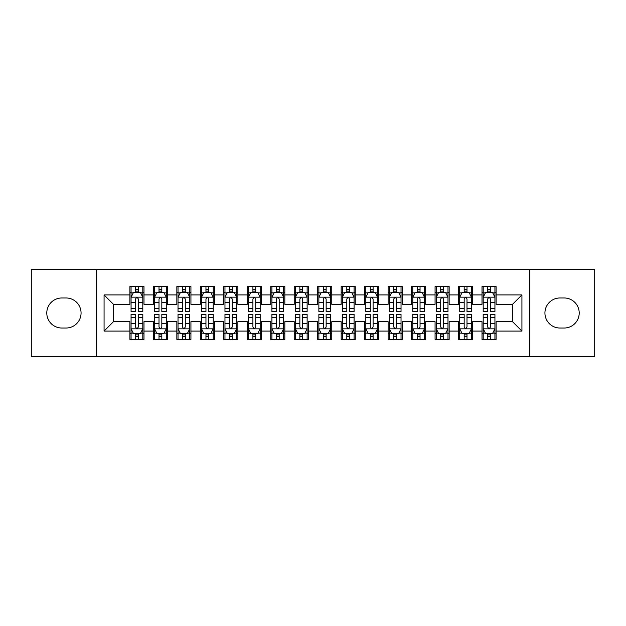 <?xml version="1.0" encoding="UTF-8"?>
<svg xmlns="http://www.w3.org/2000/svg" width="626" height="626" viewBox="0 0 626 626"><rect width="100%" height="100%" fill="white"/><g stroke="black" fill="none" stroke-linecap="round" stroke-linejoin="round"><path stroke-width="0.94" d="M529.674 356.429L594.7 356.429L594.7 269.571L529.674 269.571L529.674 356.429L96.326 356.429L96.326 269.571L31.3 269.571L31.3 356.429L96.326 356.429M529.674 269.571L96.326 269.571M104.072 331.076L104.072 294.924L129.895 294.924L129.895 304.314L113.462 304.314L113.462 321.686L104.072 331.076L129.895 331.076L129.895 339.409L143.98 339.409L143.98 331.076L153.37 331.076L153.37 339.409L167.455 339.409L167.455 331.076L176.845 331.076L176.845 339.409L190.93 339.409L190.93 331.076L200.32 331.076L200.32 339.409L214.405 339.409L214.405 331.076L223.795 331.076L223.795 339.409L237.88 339.409L237.88 331.076L247.27 331.076L247.27 339.409L261.355 339.409L261.355 331.076L270.745 331.076L270.745 339.409L284.83 339.409L284.83 331.076L294.22 331.076L294.22 339.409L308.305 339.409L308.305 331.076L317.695 331.076L317.695 339.409L331.78 339.409L331.78 331.076L341.17 331.076L341.17 339.409L355.255 339.409L355.255 331.076L364.645 331.076L364.645 339.409L378.73 339.409L378.73 331.076L388.12 331.076L388.12 339.409L402.205 339.409L402.205 331.076L411.595 331.076L411.595 339.409L425.68 339.409L425.68 331.076L435.07 331.076L435.07 339.409L449.155 339.409L449.155 331.076L458.545 331.076L458.545 339.409L472.63 339.409L472.63 331.076L482.02 331.076L482.02 339.409L496.105 339.409L496.105 321.686L512.538 321.686L512.538 304.314L496.105 304.314L496.105 294.924L521.928 294.924L521.928 331.076L496.105 331.076M496.105 294.924L496.105 286.591L482.02 286.591L482.02 294.924L472.63 294.924L472.63 286.591L458.545 286.591L458.545 294.924L449.155 294.924L449.155 286.591L435.07 286.591L435.07 294.924L425.68 294.924L425.68 286.591L411.595 286.591L411.595 294.924L402.205 294.924L402.205 286.591L388.12 286.591L388.12 294.924L378.73 294.924L378.73 286.591L364.645 286.591L364.645 294.924L355.255 294.924L355.255 286.591L341.17 286.591L341.17 294.924L331.78 294.924L331.78 286.591L317.695 286.591L317.695 294.924L308.305 294.924L308.305 286.591L294.22 286.591L294.22 294.924L284.83 294.924L284.83 286.591L270.745 286.591L270.745 294.924L261.355 294.924L261.355 286.591L247.27 286.591L247.27 294.924L237.88 294.924L237.88 286.591L223.795 286.591L223.795 294.924L214.405 294.924L214.405 286.591L200.32 286.591L200.32 294.924L190.93 294.924L190.93 286.591L176.845 286.591L176.845 294.924L167.455 294.924L167.455 286.591L153.37 286.591L153.37 294.924L143.98 294.924L143.98 286.591L129.895 286.591L129.895 294.924M472.63 331.076L472.63 321.686L482.02 321.686L482.02 331.076M521.928 294.924L512.538 304.314M449.155 331.076L449.155 321.686L458.545 321.686L458.545 331.076M482.02 294.924L482.02 304.314L472.63 304.314L472.63 294.924M425.68 331.076L425.68 321.686L435.07 321.686L435.07 331.076M458.545 294.924L458.545 304.314L449.155 304.314L449.155 294.924M402.205 331.076L402.205 321.686L411.595 321.686L411.595 331.076M435.07 294.924L435.07 304.314L425.68 304.314L425.68 294.924M378.73 331.076L378.73 321.686L388.12 321.686L388.12 331.076M411.595 294.924L411.595 304.314L402.205 304.314L402.205 294.924M355.255 331.076L355.255 321.686L364.645 321.686L364.645 331.076M388.12 294.924L388.12 304.314L378.73 304.314L378.73 294.924M331.78 331.076L331.78 321.686L341.17 321.686L341.17 331.076M364.645 294.924L364.645 304.314L355.255 304.314L355.255 294.924M308.305 331.076L308.305 321.686L317.695 321.686L317.695 331.076M341.17 294.924L341.17 304.314L331.78 304.314L331.78 294.924M284.83 331.076L284.83 321.686L294.22 321.686L294.22 331.076M317.695 294.924L317.695 304.314L308.305 304.314L308.305 294.924M261.355 331.076L261.355 321.686L270.745 321.686L270.745 331.076M294.22 294.924L294.22 304.314L284.83 304.314L284.83 294.924M237.88 331.076L237.88 321.686L247.27 321.686L247.27 331.076M270.745 294.924L270.745 304.314L261.355 304.314L261.355 294.924M214.405 331.076L214.405 321.686L223.795 321.686L223.795 331.076M247.27 294.924L247.27 304.314L237.88 304.314L237.88 294.924M190.93 331.076L190.93 321.686L200.32 321.686L200.32 331.076M223.795 294.924L223.795 304.314L214.405 304.314L214.405 294.924M167.455 331.076L167.455 321.686L176.845 321.686L176.845 331.076M200.32 294.924L200.32 304.314L190.93 304.314L190.93 294.924M143.98 331.076L143.98 321.686L153.37 321.686L153.37 331.076M176.845 294.924L176.845 304.314L167.455 304.314L167.455 294.924M113.462 321.686L129.895 321.686L129.895 331.076M153.37 294.924L153.37 304.314L143.98 304.314L143.98 294.924M482.02 292.459L483.194 292.459M494.931 292.459L496.105 292.459M458.545 292.459L459.719 292.459M471.456 292.459L472.63 292.459M435.07 292.459L436.244 292.459M447.981 292.459L449.155 292.459M411.595 292.459L412.769 292.459M424.506 292.459L425.68 292.459M388.12 292.459L389.294 292.459M401.031 292.459L402.205 292.459M364.645 292.459L365.819 292.459M377.556 292.459L378.73 292.459M341.17 292.459L342.344 292.459M354.081 292.459L355.255 292.459M317.695 292.459L318.869 292.459M330.606 292.459L331.78 292.459M294.22 292.459L295.394 292.459M307.131 292.459L308.305 292.459M270.745 292.459L271.919 292.459M283.656 292.459L284.83 292.459M247.27 292.459L248.444 292.459M260.181 292.459L261.355 292.459M223.795 292.459L224.969 292.459M236.706 292.459L237.88 292.459M200.32 292.459L201.494 292.459M213.231 292.459L214.405 292.459M176.845 292.459L178.019 292.459M189.756 292.459L190.93 292.459M153.37 292.459L154.544 292.459M166.281 292.459L167.455 292.459M129.895 292.459L131.069 292.459M142.806 292.459L143.98 292.459M129.895 333.541L131.069 333.541M142.806 333.541L143.98 333.541M153.37 333.541L154.544 333.541M166.281 333.541L167.455 333.541M176.845 333.541L178.019 333.541M189.756 333.541L190.93 333.541M200.32 333.541L201.494 333.541M213.231 333.541L214.405 333.541M223.795 333.541L224.969 333.541M236.706 333.541L237.88 333.541M247.27 333.541L248.444 333.541M260.181 333.541L261.355 333.541M270.745 333.541L271.919 333.541M283.656 333.541L284.83 333.541M294.22 333.541L295.394 333.541M307.131 333.541L308.305 333.541M317.695 333.541L318.869 333.541M330.606 333.541L331.78 333.541M341.17 333.541L342.344 333.541M354.081 333.541L355.255 333.541M364.645 333.541L365.819 333.541M377.556 333.541L378.73 333.541M388.12 333.541L389.294 333.541M401.031 333.541L402.205 333.541M411.595 333.541L412.769 333.541M424.506 333.541L425.68 333.541M435.07 333.541L436.244 333.541M447.981 333.541L449.155 333.541M458.545 333.541L459.719 333.541M471.456 333.541L472.63 333.541M482.02 333.541L483.194 333.541M494.931 333.541L496.105 333.541M104.072 294.924L113.462 304.314M512.538 321.686L521.928 331.076M61.817 297.976A15.024 15.024 0 0 0 46.793 313A15.024 15.024 0 0 0 61.817 328.024L66.043 328.024A15.024 15.024 0 0 0 81.067 313A15.024 15.024 0 0 0 66.043 297.976L61.817 297.976M564.183 328.024A15.024 15.024 0 0 0 579.207 313A15.024 15.024 0 0 0 564.183 297.976L559.957 297.976A15.024 15.024 0 0 0 544.933 313A15.024 15.024 0 0 0 559.957 328.024L564.183 328.024M138.346 289.642L135.529 289.642M142.806 308.649L138.346 308.649L138.346 311.591L142.806 311.591L142.806 297.272L140.459 292.577L133.416 292.577L131.069 297.272L131.069 311.591L135.529 311.591L135.529 308.649L131.069 308.649M131.069 297.272L131.069 286.591M142.806 297.272L142.806 286.591M135.529 292.577L135.529 286.591M138.346 286.591L138.346 292.577M138.346 308.649L138.346 299.032C137.407 297.225 136.468 297.225 135.529 299.032L135.529 308.649M138.346 292.459L135.529 292.459M135.529 336.358L138.346 336.358M131.069 317.351L135.529 317.351L135.529 314.409L131.069 314.409L131.069 328.728L133.416 333.423L140.459 333.423L142.806 328.728L142.806 314.409L138.346 314.409L138.346 317.351L142.806 317.351M142.806 328.728L142.806 339.409M131.069 328.728L131.069 339.409M138.346 333.423L138.346 339.409M135.529 339.409L135.529 333.423M135.529 317.351L135.529 326.968C136.468 328.775 137.407 328.775 138.346 326.968L138.346 317.351M135.529 333.541L138.346 333.541M161.821 289.642L159.004 289.642M166.281 308.649L161.821 308.649L161.821 311.591L166.281 311.591L166.281 297.272L163.934 292.577L156.891 292.577L154.544 297.272L154.544 311.591L159.004 311.591L159.004 308.649L154.544 308.649M154.544 297.272L154.544 286.591M166.281 297.272L166.281 286.591M159.004 292.577L159.004 286.591M161.821 286.591L161.821 292.577M161.821 308.649L161.821 299.032C160.882 297.225 159.943 297.225 159.004 299.032L159.004 308.649M161.821 292.459L159.004 292.459M185.296 289.642L182.479 289.642M189.756 308.649L185.296 308.649L185.296 311.591L189.756 311.591L189.756 297.272L187.409 292.577L180.366 292.577L178.019 297.272L178.019 311.591L182.479 311.591L182.479 308.649L178.019 308.649M178.019 297.272L178.019 286.591M189.756 297.272L189.756 286.591M182.479 292.577L182.479 286.591M185.296 286.591L185.296 292.577M185.296 308.649L185.296 299.032C184.357 297.225 183.418 297.225 182.479 299.032L182.479 308.649M185.296 292.459L182.479 292.459M159.004 336.358L161.821 336.358M154.544 317.351L159.004 317.351L159.004 314.409L154.544 314.409L154.544 328.728L156.891 333.423L163.934 333.423L166.281 328.728L166.281 314.409L161.821 314.409L161.821 317.351L166.281 317.351M166.281 328.728L166.281 339.409M154.544 328.728L154.544 339.409M161.821 333.423L161.821 339.409M159.004 339.409L159.004 333.423M159.004 317.351L159.004 326.968C159.943 328.775 160.882 328.775 161.821 326.968L161.821 317.351M159.004 333.541L161.821 333.541M182.479 336.358L185.296 336.358M178.019 317.351L182.479 317.351L182.479 314.409L178.019 314.409L178.019 328.728L180.366 333.423L187.409 333.423L189.756 328.728L189.756 314.409L185.296 314.409L185.296 317.351L189.756 317.351M189.756 328.728L189.756 339.409M178.019 328.728L178.019 339.409M185.296 333.423L185.296 339.409M182.479 339.409L182.479 333.423M182.479 317.351L182.479 326.968C183.418 328.775 184.357 328.775 185.296 326.968L185.296 317.351M182.479 333.541L185.296 333.541M208.771 289.642L205.954 289.642M213.231 308.649L208.771 308.649L208.771 311.591L213.231 311.591L213.231 297.272L210.884 292.577L203.841 292.577L201.494 297.272L201.494 311.591L205.954 311.591L205.954 308.649L201.494 308.649M201.494 297.272L201.494 286.591M213.231 297.272L213.231 286.591M205.954 292.577L205.954 286.591M208.771 286.591L208.771 292.577M208.771 308.649L208.771 299.032C207.832 297.225 206.893 297.225 205.954 299.032L205.954 308.649M208.771 292.459L205.954 292.459M232.246 289.642L229.429 289.642M236.706 308.649L232.246 308.649L232.246 311.591L236.706 311.591L236.706 297.272L234.359 292.577L227.316 292.577L224.969 297.272L224.969 311.591L229.429 311.591L229.429 308.649L224.969 308.649M224.969 297.272L224.969 286.591M236.706 297.272L236.706 286.591M229.429 292.577L229.429 286.591M232.246 286.591L232.246 292.577M232.246 308.649L232.246 299.032C231.307 297.225 230.368 297.225 229.429 299.032L229.429 308.649M232.246 292.459L229.429 292.459M205.954 336.358L208.771 336.358M201.494 317.351L205.954 317.351L205.954 314.409L201.494 314.409L201.494 328.728L203.841 333.423L210.884 333.423L213.231 328.728L213.231 314.409L208.771 314.409L208.771 317.351L213.231 317.351M213.231 328.728L213.231 339.409M201.494 328.728L201.494 339.409M208.771 333.423L208.771 339.409M205.954 339.409L205.954 333.423M205.954 317.351L205.954 326.968C206.893 328.775 207.832 328.775 208.771 326.968L208.771 317.351M205.954 333.541L208.771 333.541M229.429 336.358L232.246 336.358M224.969 317.351L229.429 317.351L229.429 314.409L224.969 314.409L224.969 328.728L227.316 333.423L234.359 333.423L236.706 328.728L236.706 314.409L232.246 314.409L232.246 317.351L236.706 317.351M236.706 328.728L236.706 339.409M224.969 328.728L224.969 339.409M232.246 333.423L232.246 339.409M229.429 339.409L229.429 333.423M229.429 317.351L229.429 326.968C230.368 328.775 231.307 328.775 232.246 326.968L232.246 317.351M229.429 333.541L232.246 333.541M255.721 289.642L252.904 289.642M260.181 308.649L255.721 308.649L255.721 311.591L260.181 311.591L260.181 297.272L257.834 292.577L250.791 292.577L248.444 297.272L248.444 311.591L252.904 311.591L252.904 308.649L248.444 308.649M248.444 297.272L248.444 286.591M260.181 297.272L260.181 286.591M252.904 292.577L252.904 286.591M255.721 286.591L255.721 292.577M255.721 308.649L255.721 299.032C254.782 297.225 253.843 297.225 252.904 299.032L252.904 308.649M255.721 292.459L252.904 292.459M252.904 336.358L255.721 336.358M248.444 317.351L252.904 317.351L252.904 314.409L248.444 314.409L248.444 328.728L250.791 333.423L257.834 333.423L260.181 328.728L260.181 314.409L255.721 314.409L255.721 317.351L260.181 317.351M260.181 328.728L260.181 339.409M248.444 328.728L248.444 339.409M255.721 333.423L255.721 339.409M252.904 339.409L252.904 333.423M252.904 317.351L252.904 326.968C253.843 328.775 254.782 328.775 255.721 326.968L255.721 317.351M252.904 333.541L255.721 333.541M279.196 289.642L276.379 289.642M283.656 308.649L279.196 308.649L279.196 311.591L283.656 311.591L283.656 297.272L281.309 292.577L274.266 292.577L271.919 297.272L271.919 311.591L276.379 311.591L276.379 308.649L271.919 308.649M271.919 297.272L271.919 286.591M283.656 297.272L283.656 286.591M276.379 292.577L276.379 286.591M279.196 286.591L279.196 292.577M279.196 308.649L279.196 299.032C278.257 297.225 277.318 297.225 276.379 299.032L276.379 308.649M279.196 292.459L276.379 292.459M276.379 336.358L279.196 336.358M271.919 317.351L276.379 317.351L276.379 314.409L271.919 314.409L271.919 328.728L274.266 333.423L281.309 333.423L283.656 328.728L283.656 314.409L279.196 314.409L279.196 317.351L283.656 317.351M283.656 328.728L283.656 339.409M271.919 328.728L271.919 339.409M279.196 333.423L279.196 339.409M276.379 339.409L276.379 333.423M276.379 317.351L276.379 326.968C277.318 328.775 278.257 328.775 279.196 326.968L279.196 317.351M276.379 333.541L279.196 333.541M302.671 289.642L299.854 289.642M307.131 308.649L302.671 308.649L302.671 311.591L307.131 311.591L307.131 297.272L304.784 292.577L297.741 292.577L295.394 297.272L295.394 311.591L299.854 311.591L299.854 308.649L295.394 308.649M295.394 297.272L295.394 286.591M307.131 297.272L307.131 286.591M299.854 292.577L299.854 286.591M302.671 286.591L302.671 292.577M302.671 308.649L302.671 299.032C301.732 297.225 300.793 297.225 299.854 299.032L299.854 308.649M302.671 292.459L299.854 292.459M299.854 336.358L302.671 336.358M295.394 317.351L299.854 317.351L299.854 314.409L295.394 314.409L295.394 328.728L297.741 333.423L304.784 333.423L307.131 328.728L307.131 314.409L302.671 314.409L302.671 317.351L307.131 317.351M307.131 328.728L307.131 339.409M295.394 328.728L295.394 339.409M302.671 333.423L302.671 339.409M299.854 339.409L299.854 333.423M299.854 317.351L299.854 326.968C300.793 328.775 301.732 328.775 302.671 326.968L302.671 317.351M299.854 333.541L302.671 333.541M326.146 289.642L323.329 289.642M330.606 308.649L326.146 308.649L326.146 311.591L330.606 311.591L330.606 297.272L328.259 292.577L321.216 292.577L318.869 297.272L318.869 311.591L323.329 311.591L323.329 308.649L318.869 308.649M318.869 297.272L318.869 286.591M330.606 297.272L330.606 286.591M323.329 292.577L323.329 286.591M326.146 286.591L326.146 292.577M326.146 308.649L326.146 299.032C325.207 297.225 324.268 297.225 323.329 299.032L323.329 308.649M326.146 292.459L323.329 292.459M323.329 336.358L326.146 336.358M318.869 317.351L323.329 317.351L323.329 314.409L318.869 314.409L318.869 328.728L321.216 333.423L328.259 333.423L330.606 328.728L330.606 314.409L326.146 314.409L326.146 317.351L330.606 317.351M330.606 328.728L330.606 339.409M318.869 328.728L318.869 339.409M326.146 333.423L326.146 339.409M323.329 339.409L323.329 333.423M323.329 317.351L323.329 326.968C324.268 328.775 325.207 328.775 326.146 326.968L326.146 317.351M323.329 333.541L326.146 333.541M349.621 289.642L346.804 289.642M354.081 308.649L349.621 308.649L349.621 311.591L354.081 311.591L354.081 297.272L351.734 292.577L344.691 292.577L342.344 297.272L342.344 311.591L346.804 311.591L346.804 308.649L342.344 308.649M342.344 297.272L342.344 286.591M354.081 297.272L354.081 286.591M346.804 292.577L346.804 286.591M349.621 286.591L349.621 292.577M349.621 308.649L349.621 299.032C348.682 297.225 347.743 297.225 346.804 299.032L346.804 308.649M349.621 292.459L346.804 292.459M346.804 336.358L349.621 336.358M342.344 317.351L346.804 317.351L346.804 314.409L342.344 314.409L342.344 328.728L344.691 333.423L351.734 333.423L354.081 328.728L354.081 314.409L349.621 314.409L349.621 317.351L354.081 317.351M354.081 328.728L354.081 339.409M342.344 328.728L342.344 339.409M349.621 333.423L349.621 339.409M346.804 339.409L346.804 333.423M346.804 317.351L346.804 326.968C347.743 328.775 348.682 328.775 349.621 326.968L349.621 317.351M346.804 333.541L349.621 333.541M373.096 289.642L370.279 289.642M377.556 308.649L373.096 308.649L373.096 311.591L377.556 311.591L377.556 297.272L375.209 292.577L368.166 292.577L365.819 297.272L365.819 311.591L370.279 311.591L370.279 308.649L365.819 308.649M365.819 297.272L365.819 286.591M377.556 297.272L377.556 286.591M370.279 292.577L370.279 286.591M373.096 286.591L373.096 292.577M373.096 308.649L373.096 299.032C372.157 297.225 371.218 297.225 370.279 299.032L370.279 308.649M373.096 292.459L370.279 292.459M370.279 336.358L373.096 336.358M365.819 317.351L370.279 317.351L370.279 314.409L365.819 314.409L365.819 328.728L368.166 333.423L375.209 333.423L377.556 328.728L377.556 314.409L373.096 314.409L373.096 317.351L377.556 317.351M377.556 328.728L377.556 339.409M365.819 328.728L365.819 339.409M373.096 333.423L373.096 339.409M370.279 339.409L370.279 333.423M370.279 317.351L370.279 326.968C371.218 328.775 372.157 328.775 373.096 326.968L373.096 317.351M370.279 333.541L373.096 333.541M396.571 289.642L393.754 289.642M401.031 308.649L396.571 308.649L396.571 311.591L401.031 311.591L401.031 297.272L398.684 292.577L391.641 292.577L389.294 297.272L389.294 311.591L393.754 311.591L393.754 308.649L389.294 308.649M389.294 297.272L389.294 286.591M401.031 297.272L401.031 286.591M393.754 292.577L393.754 286.591M396.571 286.591L396.571 292.577M396.571 308.649L396.571 299.032C395.632 297.225 394.693 297.225 393.754 299.032L393.754 308.649M396.571 292.459L393.754 292.459M393.754 336.358L396.571 336.358M389.294 317.351L393.754 317.351L393.754 314.409L389.294 314.409L389.294 328.728L391.641 333.423L398.684 333.423L401.031 328.728L401.031 314.409L396.571 314.409L396.571 317.351L401.031 317.351M401.031 328.728L401.031 339.409M389.294 328.728L389.294 339.409M396.571 333.423L396.571 339.409M393.754 339.409L393.754 333.423M393.754 317.351L393.754 326.968C394.693 328.775 395.632 328.775 396.571 326.968L396.571 317.351M393.754 333.541L396.571 333.541M420.046 289.642L417.229 289.642M424.506 308.649L420.046 308.649L420.046 311.591L424.506 311.591L424.506 297.272L422.159 292.577L415.116 292.577L412.769 297.272L412.769 311.591L417.229 311.591L417.229 308.649L412.769 308.649M412.769 297.272L412.769 286.591M424.506 297.272L424.506 286.591M417.229 292.577L417.229 286.591M420.046 286.591L420.046 292.577M420.046 308.649L420.046 299.032C419.107 297.225 418.168 297.225 417.229 299.032L417.229 308.649M420.046 292.459L417.229 292.459M417.229 336.358L420.046 336.358M412.769 317.351L417.229 317.351L417.229 314.409L412.769 314.409L412.769 328.728L415.116 333.423L422.159 333.423L424.506 328.728L424.506 314.409L420.046 314.409L420.046 317.351L424.506 317.351M424.506 328.728L424.506 339.409M412.769 328.728L412.769 339.409M420.046 333.423L420.046 339.409M417.229 339.409L417.229 333.423M417.229 317.351L417.229 326.968C418.168 328.775 419.107 328.775 420.046 326.968L420.046 317.351M417.229 333.541L420.046 333.541M443.521 289.642L440.704 289.642M447.981 308.649L443.521 308.649L443.521 311.591L447.981 311.591L447.981 297.272L445.634 292.577L438.591 292.577L436.244 297.272L436.244 311.591L440.704 311.591L440.704 308.649L436.244 308.649M436.244 297.272L436.244 286.591M447.981 297.272L447.981 286.591M440.704 292.577L440.704 286.591M443.521 286.591L443.521 292.577M443.521 308.649L443.521 299.032C442.582 297.225 441.643 297.225 440.704 299.032L440.704 308.649M443.521 292.459L440.704 292.459M440.704 336.358L443.521 336.358M436.244 317.351L440.704 317.351L440.704 314.409L436.244 314.409L436.244 328.728L438.591 333.423L445.634 333.423L447.981 328.728L447.981 314.409L443.521 314.409L443.521 317.351L447.981 317.351M447.981 328.728L447.981 339.409M436.244 328.728L436.244 339.409M443.521 333.423L443.521 339.409M440.704 339.409L440.704 333.423M440.704 317.351L440.704 326.968C441.643 328.775 442.582 328.775 443.521 326.968L443.521 317.351M440.704 333.541L443.521 333.541M466.996 289.642L464.179 289.642M471.456 308.649L466.996 308.649L466.996 311.591L471.456 311.591L471.456 297.272L469.109 292.577L462.066 292.577L459.719 297.272L459.719 311.591L464.179 311.591L464.179 308.649L459.719 308.649M459.719 297.272L459.719 286.591M471.456 297.272L471.456 286.591M464.179 292.577L464.179 286.591M466.996 286.591L466.996 292.577M466.996 308.649L466.996 299.032C466.057 297.225 465.118 297.225 464.179 299.032L464.179 308.649M466.996 292.459L464.179 292.459M464.179 336.358L466.996 336.358M459.719 317.351L464.179 317.351L464.179 314.409L459.719 314.409L459.719 328.728L462.066 333.423L469.109 333.423L471.456 328.728L471.456 314.409L466.996 314.409L466.996 317.351L471.456 317.351M471.456 328.728L471.456 339.409M459.719 328.728L459.719 339.409M466.996 333.423L466.996 339.409M464.179 339.409L464.179 333.423M464.179 317.351L464.179 326.968C465.118 328.775 466.057 328.775 466.996 326.968L466.996 317.351M464.179 333.541L466.996 333.541M490.471 289.642L487.654 289.642M494.931 308.649L490.471 308.649L490.471 311.591L494.931 311.591L494.931 297.272L492.584 292.577L485.541 292.577L483.194 297.272L483.194 311.591L487.654 311.591L487.654 308.649L483.194 308.649M483.194 297.272L483.194 286.591M494.931 297.272L494.931 286.591M487.654 292.577L487.654 286.591M490.471 286.591L490.471 292.577M490.471 308.649L490.471 299.032C489.532 297.225 488.593 297.225 487.654 299.032L487.654 308.649M490.471 292.459L487.654 292.459M487.654 336.358L490.471 336.358M483.194 317.351L487.654 317.351L487.654 314.409L483.194 314.409L483.194 328.728L485.541 333.423L492.584 333.423L494.931 328.728L494.931 314.409L490.471 314.409L490.471 317.351L494.931 317.351M494.931 328.728L494.931 339.409M483.194 328.728L483.194 339.409M490.471 333.423L490.471 339.409M487.654 339.409L487.654 333.423M487.654 317.351L487.654 326.968C488.593 328.775 489.532 328.775 490.471 326.968L490.471 317.351M487.654 333.541L490.471 333.541M142.751 297.154L131.131 297.154M131.069 292.858L133.275 292.858M140.6 292.858L142.806 292.858M135.529 302.358L131.069 302.358M142.806 302.358L138.346 302.358M138.346 291.137L135.529 291.137M131.124 328.846L142.744 328.846M142.806 333.142L140.6 333.142M133.275 333.142L131.069 333.142M138.346 323.642L142.806 323.642M131.069 323.642L135.529 323.642M135.529 334.863L138.346 334.863M166.226 297.154L154.606 297.154M154.544 292.858L156.75 292.858M164.075 292.858L166.281 292.858M159.004 302.358L154.544 302.358M166.281 302.358L161.821 302.358M161.821 291.137L159.004 291.137M189.701 297.154L178.081 297.154M178.019 292.858L180.225 292.858M187.55 292.858L189.756 292.858M182.479 302.358L178.019 302.358M189.756 302.358L185.296 302.358M185.296 291.137L182.479 291.137M154.599 328.846L166.219 328.846M166.281 333.142L164.075 333.142M156.75 333.142L154.544 333.142M161.821 323.642L166.281 323.642M154.544 323.642L159.004 323.642M159.004 334.863L161.821 334.863M178.074 328.846L189.694 328.846M189.756 333.142L187.55 333.142M180.225 333.142L178.019 333.142M185.296 323.642L189.756 323.642M178.019 323.642L182.479 323.642M182.479 334.863L185.296 334.863M213.176 297.154L201.556 297.154M201.494 292.858L203.7 292.858M211.025 292.858L213.231 292.858M205.954 302.358L201.494 302.358M213.231 302.358L208.771 302.358M208.771 291.137L205.954 291.137M236.651 297.154L225.031 297.154M224.969 292.858L227.175 292.858M234.5 292.858L236.706 292.858M229.429 302.358L224.969 302.358M236.706 302.358L232.246 302.358M232.246 291.137L229.429 291.137M201.549 328.846L213.169 328.846M213.231 333.142L211.025 333.142M203.7 333.142L201.494 333.142M208.771 323.642L213.231 323.642M201.494 323.642L205.954 323.642M205.954 334.863L208.771 334.863M225.024 328.846L236.644 328.846M236.706 333.142L234.5 333.142M227.175 333.142L224.969 333.142M232.246 323.642L236.706 323.642M224.969 323.642L229.429 323.642M229.429 334.863L232.246 334.863M260.126 297.154L248.506 297.154M248.444 292.858L250.65 292.858M257.975 292.858L260.181 292.858M252.904 302.358L248.444 302.358M260.181 302.358L255.721 302.358M255.721 291.137L252.904 291.137M248.499 328.846L260.119 328.846M260.181 333.142L257.975 333.142M250.65 333.142L248.444 333.142M255.721 323.642L260.181 323.642M248.444 323.642L252.904 323.642M252.904 334.863L255.721 334.863M283.601 297.154L271.981 297.154M271.919 292.858L274.125 292.858M281.45 292.858L283.656 292.858M276.379 302.358L271.919 302.358M283.656 302.358L279.196 302.358M279.196 291.137L276.379 291.137M271.974 328.846L283.594 328.846M283.656 333.142L281.45 333.142M274.125 333.142L271.919 333.142M279.196 323.642L283.656 323.642M271.919 323.642L276.379 323.642M276.379 334.863L279.196 334.863M307.076 297.154L295.456 297.154M295.394 292.858L297.6 292.858M304.925 292.858L307.131 292.858M299.854 302.358L295.394 302.358M307.131 302.358L302.671 302.358M302.671 291.137L299.854 291.137M295.449 328.846L307.069 328.846M307.131 333.142L304.925 333.142M297.6 333.142L295.394 333.142M302.671 323.642L307.131 323.642M295.394 323.642L299.854 323.642M299.854 334.863L302.671 334.863M330.551 297.154L318.931 297.154M318.869 292.858L321.075 292.858M328.4 292.858L330.606 292.858M323.329 302.358L318.869 302.358M330.606 302.358L326.146 302.358M326.146 291.137L323.329 291.137M318.924 328.846L330.544 328.846M330.606 333.142L328.4 333.142M321.075 333.142L318.869 333.142M326.146 323.642L330.606 323.642M318.869 323.642L323.329 323.642M323.329 334.863L326.146 334.863M354.026 297.154L342.406 297.154M342.344 292.858L344.55 292.858M351.875 292.858L354.081 292.858M346.804 302.358L342.344 302.358M354.081 302.358L349.621 302.358M349.621 291.137L346.804 291.137M342.399 328.846L354.019 328.846M354.081 333.142L351.875 333.142M344.55 333.142L342.344 333.142M349.621 323.642L354.081 323.642M342.344 323.642L346.804 323.642M346.804 334.863L349.621 334.863M377.501 297.154L365.881 297.154M365.819 292.858L368.025 292.858M375.35 292.858L377.556 292.858M370.279 302.358L365.819 302.358M377.556 302.358L373.096 302.358M373.096 291.137L370.279 291.137M365.874 328.846L377.494 328.846M377.556 333.142L375.35 333.142M368.025 333.142L365.819 333.142M373.096 323.642L377.556 323.642M365.819 323.642L370.279 323.642M370.279 334.863L373.096 334.863M400.976 297.154L389.356 297.154M389.294 292.858L391.5 292.858M398.825 292.858L401.031 292.858M393.754 302.358L389.294 302.358M401.031 302.358L396.571 302.358M396.571 291.137L393.754 291.137M389.349 328.846L400.969 328.846M401.031 333.142L398.825 333.142M391.5 333.142L389.294 333.142M396.571 323.642L401.031 323.642M389.294 323.642L393.754 323.642M393.754 334.863L396.571 334.863M424.451 297.154L412.831 297.154M412.769 292.858L414.975 292.858M422.3 292.858L424.506 292.858M417.229 302.358L412.769 302.358M424.506 302.358L420.046 302.358M420.046 291.137L417.229 291.137M412.824 328.846L424.444 328.846M424.506 333.142L422.3 333.142M414.975 333.142L412.769 333.142M420.046 323.642L424.506 323.642M412.769 323.642L417.229 323.642M417.229 334.863L420.046 334.863M447.926 297.154L436.306 297.154M436.244 292.858L438.45 292.858M445.775 292.858L447.981 292.858M440.704 302.358L436.244 302.358M447.981 302.358L443.521 302.358M443.521 291.137L440.704 291.137M436.299 328.846L447.919 328.846M447.981 333.142L445.775 333.142M438.45 333.142L436.244 333.142M443.521 323.642L447.981 323.642M436.244 323.642L440.704 323.642M440.704 334.863L443.521 334.863M471.401 297.154L459.781 297.154M459.719 292.858L461.925 292.858M469.25 292.858L471.456 292.858M464.179 302.358L459.719 302.358M471.456 302.358L466.996 302.358M466.996 291.137L464.179 291.137M459.774 328.846L471.394 328.846M471.456 333.142L469.25 333.142M461.925 333.142L459.719 333.142M466.996 323.642L471.456 323.642M459.719 323.642L464.179 323.642M464.179 334.863L466.996 334.863M494.876 297.154L483.256 297.154M483.194 292.858L485.4 292.858M492.725 292.858L494.931 292.858M487.654 302.358L483.194 302.358M494.931 302.358L490.471 302.358M490.471 291.137L487.654 291.137M483.249 328.846L494.869 328.846M494.931 333.142L492.725 333.142M485.4 333.142L483.194 333.142M490.471 323.642L494.931 323.642M483.194 323.642L487.654 323.642M487.654 334.863L490.471 334.863"/></g></svg>
